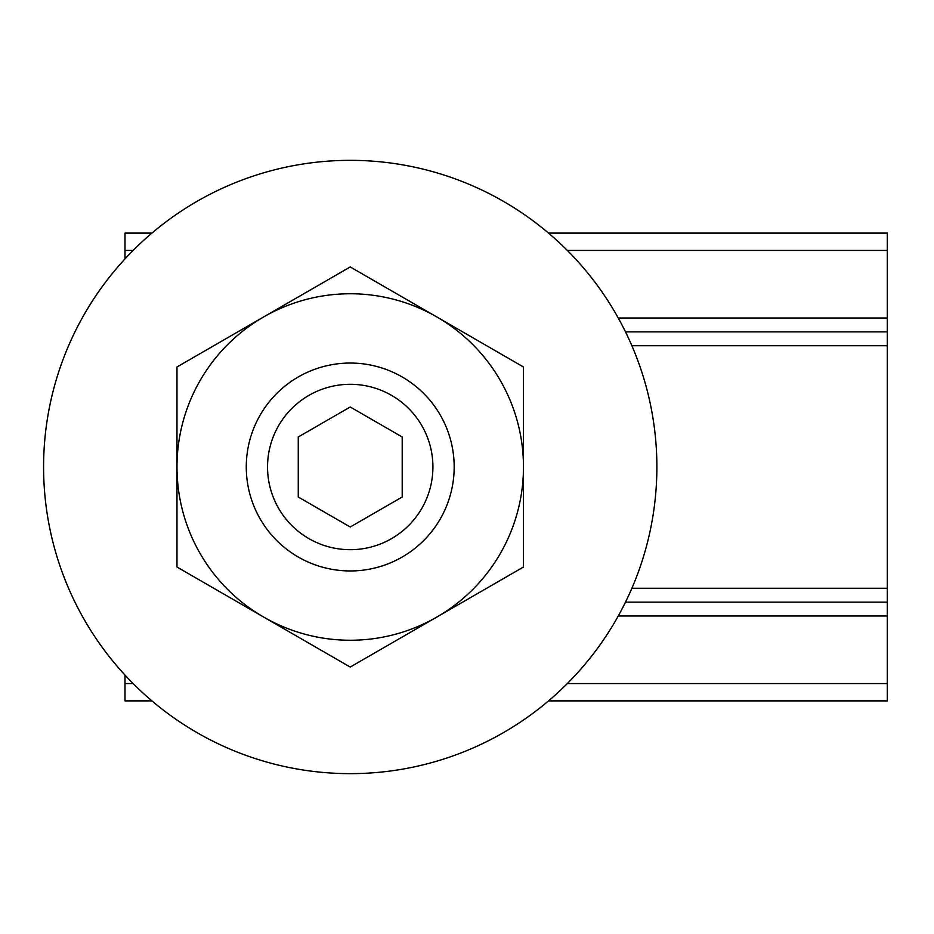 <?xml version="1.0" encoding="UTF-8"?>
<svg xmlns="http://www.w3.org/2000/svg" width="934" height="934" viewBox="0 0 934 934"><rect width="100%" height="100%" fill="white"/><g stroke="black" fill="none" stroke-linecap="round" stroke-linejoin="round"><path stroke-width="1.4" d="M548.55 700.885L887.3 700.885L887.3 233.115L548.55 233.115M151.903 233.115L125.004 233.115L125.004 258.893M151.903 700.885L125.004 700.885L125.004 675.107M887.3 602.138L625.5 602.138M887.3 331.862L625.5 331.862M350.227 160.344A306.656 306.656 0 0 1 615.798 620.328A306.656 306.656 0 0 1 84.667 620.328A306.656 306.656 0 0 1 350.227 160.344M436.855 617.035L350.227 667.051L176.981 567.02L176.981 467A173.245 173.245 0 0 1 263.61 316.965L350.227 266.949L523.472 366.98L523.472 567.02L436.855 617.035A173.245 173.245 0 0 1 176.981 467L176.981 366.98L263.61 316.965A173.245 173.245 0 0 1 523.472 467A173.245 173.245 0 0 1 436.855 617.035M350.227 384.306A82.694 82.694 0 0 1 421.841 508.341A82.694 82.694 0 0 1 278.612 508.341A82.694 82.694 0 0 1 350.227 384.306M350.227 527.01L402.204 497.005L402.204 436.995L350.227 406.99L298.25 436.995L298.25 497.005L350.227 527.01M350.227 363.046A103.954 103.954 0 0 1 440.253 518.977A103.954 103.954 0 0 1 260.201 518.977A103.954 103.954 0 0 1 350.227 363.046M887.3 683.56L567.335 683.56M133.118 683.56L125.004 683.56M887.3 615.996L618.25 615.996M887.3 588.28L631.874 588.28M887.3 345.72L631.874 345.72M887.3 318.004L618.25 318.004M887.3 250.44L567.335 250.44M133.118 250.44L125.004 250.44"/></g></svg>
